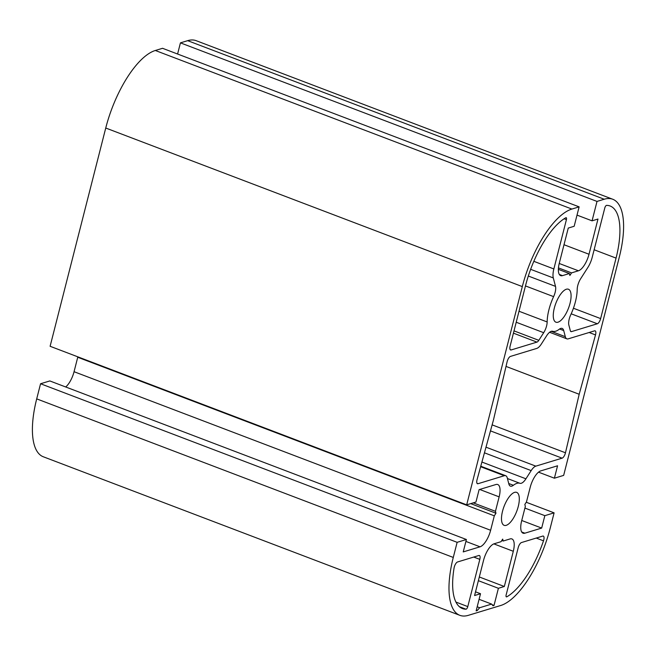 <?xml version="1.0" encoding="UTF-8"?>
<svg xmlns="http://www.w3.org/2000/svg" width="656" height="656" viewBox="0 0 656 656"><rect width="100%" height="100%" fill="white"/><g stroke="black" fill="none" stroke-linecap="round" stroke-linejoin="round"><path stroke-width="0.98" d="M518.265 506.465A17.63 6.781 -69.2 0 1 504.128 525.325A17.63 6.781 -69.2 0 1 502.529 511.245A17.63 6.781 -69.2 0 1 516.666 492.377A17.63 6.781 -69.2 0 1 518.265 506.465M570.039 303.326A17.63 6.781 -69.2 0 1 555.903 322.186A17.63 6.781 -69.2 0 1 554.312 308.107A17.63 6.781 -69.2 0 1 568.449 289.239A17.63 6.781 -69.2 0 1 570.039 303.326M542.758 536.083A4.83 1.861 -69.2 0 1 543.324 536.083A4.83 1.861 -69.2 0 1 543.758 539.945A4.83 1.861 -69.2 0 1 543.496 540.823A65.198 25.092 -69.2 0 1 506.817 596.796A2.411 0.927 -69.2 0 1 506.366 596.862A2.411 0.927 -69.2 0 1 506.145 594.935L518.183 547.719A4.83 1.861 -69.2 0 1 521.487 542.545L542.758 536.083M570.745 314.79A29.7 11.431 110.8 0 0 575.427 301.686A29.7 11.431 110.8 0 0 577.198 289.468A9.66 3.715 -69.2 0 1 580.667 278.726L587.874 267.443A14.489 5.576 110.8 0 0 592.212 257.291L604.783 207.977A2.411 0.927 -69.2 0 1 606.587 205.369A65.198 25.092 -69.2 0 1 610.162 206.017A65.198 25.092 -69.2 0 1 616.058 258.103L600.642 318.595A4.83 1.861 -69.2 0 1 597.337 323.769L571.524 331.608A4.83 1.861 -69.2 0 1 570.958 331.608A4.83 1.861 -69.2 0 1 570.335 330.747L568.85 325.056A9.66 3.715 -69.2 0 1 570.745 314.79M555.501 286.369A9.66 3.715 -69.2 0 1 555.132 292.371A9.66 3.715 -69.2 0 1 553.607 296.635A29.7 11.431 110.8 0 0 547.153 321.957A9.66 3.715 -69.2 0 1 546.579 325.934A9.66 3.715 -69.2 0 1 543.693 332.699L538.814 340.333A4.83 1.861 -69.2 0 1 536.952 342.112L511.139 349.96A4.83 1.861 -69.2 0 1 510.573 349.96A4.83 1.861 -69.2 0 1 510.13 346.097L525.554 285.606A65.198 25.092 -69.2 0 1 565.759 217.776A2.411 0.927 -69.2 0 1 566.21 217.702A2.411 0.927 -69.2 0 1 566.423 219.629L553.853 268.952A14.489 5.576 110.8 0 0 553.303 277.947L555.501 286.369L528.318 276.028M594.557 330.854A4.83 1.861 -69.2 0 1 595.131 330.854A4.83 1.861 -69.2 0 1 595.566 334.716A4.83 1.861 -69.2 0 1 595.509 334.921L579.182 394.264L565.472 452.779A4.83 1.861 -69.2 0 1 565.415 452.984A4.83 1.861 -69.2 0 1 562.11 458.159L535.821 466.145A12.07 4.649 110.8 0 0 531.171 470.606L525.932 478.806A12.07 4.649 -69.2 0 1 519.937 483.292A27.281 10.496 110.8 0 0 513.386 485.284A12.07 4.649 -69.2 0 1 510.409 486.137A12.07 4.649 -69.2 0 1 508.859 483.989L507.268 477.871A12.07 4.649 110.8 0 0 505.719 475.723A12.07 4.649 110.8 0 0 504.3 475.723L478.011 483.71A4.83 1.861 -69.2 0 1 477.445 483.71A4.83 1.861 -69.2 0 1 477.068 479.643L493.378 420.332L507.104 361.792A4.83 1.861 -69.2 0 1 510.458 356.413L536.747 348.426A12.07 4.649 110.8 0 0 541.397 343.957L546.645 335.765A12.07 4.649 -69.2 0 1 552.639 331.272A27.281 10.496 110.8 0 0 559.191 329.287A12.07 4.649 -69.2 0 1 562.167 328.426A12.07 4.649 -69.2 0 1 563.709 330.575L565.308 336.692A12.07 4.649 110.8 0 0 566.858 338.84A12.07 4.649 110.8 0 0 568.276 338.84L594.557 330.854M540.749 470.893A15.457 5.945 110.8 0 0 530.171 487.433L526.489 501.881L524.833 504.464L525.341 506.399L521.651 520.839A15.457 5.945 110.8 0 0 523.053 533.189A15.457 5.945 110.8 0 0 524.866 533.189L541.676 528.08L544.841 515.665L554.107 512.853L550.253 527.973A72.439 27.872 -69.2 0 1 500.667 605.513L468.343 615.336A72.439 27.872 -69.2 0 1 459.831 615.32A72.439 27.872 -69.2 0 1 453.28 557.444L457.134 542.323L466.4 539.503L463.234 551.917L480.044 546.809A15.457 5.945 110.8 0 0 490.622 530.269L494.304 515.829L495.961 513.238L495.452 511.311L499.142 496.863A15.457 5.945 110.8 0 0 497.74 484.522A15.457 5.945 110.8 0 0 495.928 484.513L479.118 489.622L475.953 502.037L466.687 504.849L522.315 286.59A72.439 27.872 -69.2 0 1 571.901 209.059L579.125 206.861L574.172 226.271L568.252 228.075L559.273 263.286A15.457 5.945 110.8 0 0 560.675 275.635A15.457 5.945 110.8 0 0 562.487 275.635L569.383 273.536L569.884 275.471L571.54 272.888L578.436 270.789A15.457 5.945 110.8 0 0 589.014 254.249L597.985 219.038L592.065 220.834L597.009 201.425L604.225 199.235A72.439 27.872 -69.2 0 1 612.737 199.244A72.439 27.872 -69.2 0 1 619.297 257.127L563.66 475.387L554.394 478.199L557.559 465.785L540.749 470.893M521.741 520.495L541.676 528.08M524.907 508.08L544.841 515.665M526.251 502.25L554.107 512.853M459.831 615.32L43.263 456.756A72.439 27.872 -69.2 0 1 36.703 398.873L40.565 383.752L457.134 542.323M40.565 383.752L49.831 380.939L466.4 539.503M65.682 386.974A15.457 5.945 110.8 0 0 74.054 371.706L77.736 357.258L494.304 515.829M470.713 503.628L495.961 513.238M473.247 502.857L495.452 511.311M579.125 206.861L162.549 48.298L155.333 50.487A72.439 27.872 -69.2 0 0 105.747 128.027L50.11 346.286L466.687 504.849M558.363 269.345L569.383 273.536M558.445 267.902L571.54 272.888M577.018 215.111L592.065 220.834M177.587 54.022L180.433 42.861L597.009 201.425M180.433 42.861L187.657 40.664A72.439 27.872 -69.2 0 1 196.169 40.68L612.737 199.244M538.535 472.164L554.394 478.199M506.022 366.409L579.182 394.264M491.656 604.086L479.659 607.735L477.215 610.556L476.141 610.884L480.512 593.729L474.583 595.533L483.562 560.322A15.457 5.945 -69.2 0 1 494.14 543.775L501.036 541.684L502.685 539.101L503.193 541.028L510.089 538.929A15.457 5.945 -69.2 0 1 511.901 538.937A15.457 5.945 -69.2 0 1 513.295 551.286L504.325 586.497L498.396 588.293L494.025 605.447L492.951 605.775L491.656 604.086L479.093 599.305M477.183 606.792L479.659 607.735M492.156 604.734L494.025 605.447M478.372 580.675L498.396 588.293M479.315 576.977L504.325 586.497M501.791 540.495L503.193 541.028M475.526 591.835L480.512 593.729M476.313 610.211L477.215 610.556M478.823 555.509A4.83 1.861 -69.2 0 1 479.388 555.517A4.83 1.861 -69.2 0 1 479.823 559.371L467.794 606.595A2.411 0.927 -69.2 0 1 465.981 609.203A65.198 25.092 -69.2 0 1 462.414 608.547A65.198 25.092 -69.2 0 1 454.075 567.998A4.83 1.861 -69.2 0 1 457.56 561.971L478.823 555.509M519.019 311.247L547.153 321.957M492.131 424.867L565.472 452.779M521.692 531.983L524.866 533.189M36.703 398.873L453.28 557.444M465.908 541.43L480.044 546.809M74.054 371.706L490.622 530.269M479.667 489.458L499.142 496.863M105.747 128.027L522.315 286.59M155.333 50.487L571.901 209.059M559.314 274.429L562.487 275.635M559.224 263.474L578.436 270.789M564.004 244.729L589.014 254.249M187.657 40.664L604.225 199.235M477.019 483.333L478.011 483.71M480.618 466.711L504.3 475.723M508.736 483.513L513.386 485.284M507.441 478.536L519.937 483.292M481.906 462.045L525.932 478.806M484.44 452.82L531.171 470.606M485.998 447.179L535.821 466.145M490.475 430.885L562.11 458.159M589.145 332.502L595.509 334.921M551.204 331.329L565.308 336.692M559.584 329L563.709 330.575M533.836 261.326L553.853 268.952M530.638 269.321L553.303 277.947M564.144 218.76L566.423 219.629M510.147 349.582L511.139 349.96M513.427 333.158L536.952 342.112M514.009 330.886L538.814 340.333M516.215 322.244L543.693 332.699M525.472 285.926L553.607 296.635M570.531 331.231L571.524 331.608M571.187 313.814L597.337 323.769M573.426 308.238L600.642 318.595M594.131 249.756L616.058 258.103M493.845 543.881L513.295 551.286M536.247 538.059L543.496 540.823M506.079 596.517L506.817 596.796M473.739 557.059L479.823 559.371M459.307 606.661L465.981 609.203M455.912 602.069L467.794 606.595M480.758 466.227L505.719 475.723M549.597 332.272L566.858 338.84"/></g></svg>
